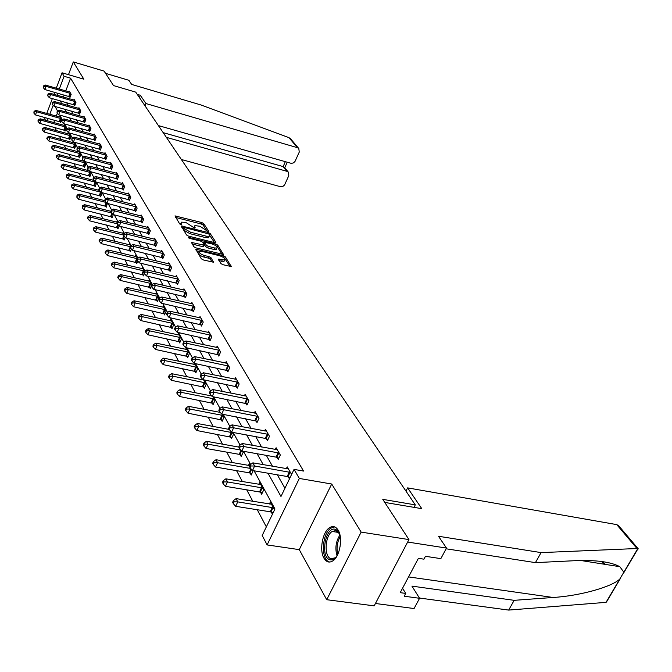 <?xml version="1.0" encoding="UTF-8"?>
<svg xmlns="http://www.w3.org/2000/svg" width="672" height="672" viewBox="0 0 672 672"><rect width="100%" height="100%" fill="white"/><g stroke="black" fill="none" stroke-linecap="round" stroke-linejoin="round"><path stroke-width="1.01" d="M208.009 231.496L208.69 231.244L203.734 223.633L201.844 222.558L175.006 215.897L179.651 223.894L180.995 224.658L181.7 224.414L181.087 223.415L181.356 222.163L184.313 222.298L186.488 222.852L194.569 228.094L195.258 227.842L194.628 226.85L194.888 225.59L199.937 226.271L208.009 231.496M338.142 530.149C335.714 526.378 332.791 525.596 329.372 527.797C322.426 532.174 319.192 550.486 324.005 558.272C326.474 562.296 329.515 563.102 333.119 560.675C340.015 556.055 343.039 537.6 338.142 530.149M220.861 263.533L222.86 264.684L231.277 266.549L225.406 256.914L223.432 255.78L195.72 249.161L201.323 258.787L203.339 259.946L213.469 262.214L211.067 257.804L209.076 256.662L204.532 255.553C200.231 254.033 198.551 252.622 199.475 251.311L201.928 251.404L219.584 255.738C223.868 257.258 225.548 258.67 224.624 259.98L218.425 259.123L220.861 263.533M408.946 539.582L374.186 605.858L326.701 599.701L361.15 532.106L408.946 539.582L382.771 499.355L415.288 504.874L135.727 92.123L113.526 85.588L104.101 71.106L73.29 61.916L83.857 79.187L62.042 72.786L64.092 76.289L70.577 78.187L303.576 471.064L294.042 469.392L299.334 478.447L267.112 544.925L262.189 535.483L274.957 508.99L254.1 470.812M361.15 532.106L331.716 484.025L299.334 478.447M214.931 242.701L215.905 242.323L210.26 233.654L208.345 232.562L181.238 225.91L186.547 234.99L188.488 236.099L214.931 242.701M217.728 245.12L223.44 254.478L195.804 247.85L193.83 246.716L191.537 242.449L204.221 245.213L202.717 242.264L200.76 241.147L189.512 238.342L188.21 237.266L215.779 244.012L217.728 245.12L217.09 246.574L222.13 254.335M73.29 61.916L68.477 74.676M413.994 507.352L415.288 504.874M70.577 78.187L65.755 90.922M64.193 95.063L63.479 97.096M66.629 102.656L68.216 105.445M71.4 111.073L73.063 114.005M76.289 119.708L78.028 122.783M81.295 128.554L83.126 131.788M86.436 137.626L88.351 141.019M91.703 146.933L93.719 150.494M97.112 156.484L99.221 160.222M102.665 166.295L104.882 170.209M108.36 176.358L110.687 180.466M114.215 186.698L116.659 191.008M120.238 197.333L122.791 201.852M126.42 208.253L129.1 212.99M132.779 219.492L135.593 224.456M139.322 231.05L142.279 236.258M146.059 242.945L149.159 248.413M152.998 255.192L156.24 260.929M160.138 267.817L163.548 273.832M167.504 280.82L171.074 287.129M175.09 294.227L178.844 300.846M182.927 308.053L186.858 315.008M191.008 322.325L195.14 329.624M199.349 337.067L203.692 344.728M207.967 352.288L212.528 360.343M216.88 368.029L221.668 376.488M226.094 384.3L231.126 393.196M235.628 401.142L240.92 410.491M245.498 418.58L251.068 428.417M255.73 436.649L261.593 446.998M266.339 455.381L272.504 466.276M277.334 474.81L284.945 488.258M69.493 96.642L69.98 97.482L71.182 94.324L69.376 91.216L69.124 91.888M74.231 104.866L74.726 105.731L75.944 102.539L74.096 99.355L73.836 100.052M79.078 113.299L79.59 114.181L80.825 110.956L78.935 107.688L78.658 108.402M84.05 121.934L84.571 122.842L85.831 119.582L83.891 116.239L83.605 116.97M89.141 130.788L89.678 131.72L90.955 128.419L88.973 124.992L88.679 125.748M94.366 139.868L94.912 140.826L96.214 137.491L94.172 133.98L93.878 134.753M99.725 149.184L100.288 150.158L101.606 146.79L99.515 143.186L99.204 143.984M105.218 158.735L105.798 159.743L107.142 156.341L105 152.636L104.672 153.46M110.863 168.546L111.46 169.579L112.829 166.135L110.62 162.338L110.292 163.187M116.659 178.618L117.272 179.676L118.658 176.198L116.399 172.301L116.054 173.166M122.615 188.958L123.236 190.05L124.656 186.539L122.329 182.532L121.968 183.422M128.73 199.592L129.377 200.71L130.813 197.156L128.428 193.04L128.05 193.964M135.013 210.521L135.677 211.672L137.147 208.076L134.686 203.843L134.299 204.792M141.481 221.752L142.162 222.936L143.657 219.307L141.128 214.948L140.725 215.93M148.134 233.31L148.831 234.528L150.352 230.857L147.756 226.372L147.336 227.388M154.972 245.204L155.694 246.464L157.248 242.743L154.568 238.132L154.14 239.173M162.019 257.452L162.767 258.745L164.346 254.99L161.591 250.236L161.137 251.311M169.277 270.068L170.05 271.396L171.654 267.599L168.815 262.702L168.344 263.819M176.761 283.063L177.551 284.441L179.189 280.594L176.266 275.545L175.778 276.696M184.472 296.47L185.287 297.881L186.959 293.992L183.943 288.784L183.431 289.976M192.427 310.288L193.259 311.749L194.972 307.81L191.864 302.442L191.327 303.677M200.626 324.551L201.499 326.054L203.246 322.073L200.029 316.529L199.475 317.814M209.101 339.276L210 340.83L211.781 336.798L208.463 331.078L207.883 332.405M217.854 354.488L218.778 356.093L220.601 352.01L217.174 346.097L216.569 347.474M226.901 370.213L227.858 371.868L229.723 367.735L226.178 361.628L225.54 363.048M236.258 386.467L237.241 388.181L239.148 383.998L235.486 377.681L234.814 379.159M245.935 403.284L246.96 405.065L248.909 400.823L245.12 394.288L244.406 395.825M255.956 420.706L257.015 422.545L259.014 418.253L255.083 411.474L254.344 413.078M266.339 438.74L267.431 440.656L269.48 436.304L265.406 429.282L264.625 430.954M277.099 457.447L278.233 459.421L280.333 455.02L276.108 447.737L275.285 449.484M288.254 476.843L289.439 478.901L291.589 474.432L287.213 466.88L286.339 468.695M54.785 127.504L56.456 130.645M59.38 136.172L61.127 139.474M64.092 145.068L65.915 148.512M68.922 154.182L70.829 157.786M73.87 163.523L75.869 167.294M78.943 173.107L81.035 177.055M84.151 182.935L86.344 187.068M89.502 193.032L91.787 197.35M94.987 203.389L97.381 207.908M100.624 214.032L103.127 218.753M106.42 224.969L109.032 229.908M112.367 236.2L115.105 241.374M118.49 247.758L121.355 253.168M124.782 259.644L127.781 265.297M131.267 271.874L134.4 277.796M137.936 284.458L141.212 290.657M144.799 297.427L148.235 303.912M151.88 310.783L155.476 317.579M159.172 324.559L162.943 331.674M166.698 338.755L170.646 346.214M174.46 353.413L178.592 361.217M182.465 368.533L186.808 376.723M190.747 384.157L195.292 392.742M199.298 400.302L204.061 409.307M208.135 416.993L213.142 426.443M217.283 434.263L222.541 444.175M226.75 452.138L232.268 462.546M236.561 470.652L242.357 481.589M246.725 489.838L252.815 501.337M257.267 509.737L266.339 526.865M57.322 113.24L56.246 116.088M54.676 120.238L53.794 122.564M59.959 121.766L60.43 122.632L61.614 119.507L59.867 116.306L59.598 117.02M64.546 130.242L65.033 131.132L66.234 127.974L64.445 124.698L64.168 125.429M69.25 138.919L69.745 139.835L70.963 136.651L69.132 133.291L68.846 134.039M74.063 147.815L74.567 148.756L75.81 145.53L73.945 142.111M73.634 142.859L73.928 142.111M79.002 156.937L79.514 157.895L80.783 154.644L79.153 151.662M84.059 166.286L84.588 167.269L85.873 163.985L84.504 161.465M89.25 175.871L89.796 176.879L91.098 173.561L89.989 171.528M94.576 185.707L95.138 186.74L96.457 183.389L95.634 181.868M100.036 195.804L100.615 196.862L101.959 193.477L101.43 192.494M105.647 206.161L106.235 207.253L107.386 203.423M111.409 216.804L112.014 217.921L113.35 214.62M110.779 211.277L111.233 210.47M117.331 227.732L117.953 228.892L119.154 225.926M116.668 222.121L117.054 221.147L117.508 221.97M123.413 238.972L124.051 240.156L125.202 237.325M122.716 233.26L123.119 232.26L123.967 233.814M129.662 250.522L130.326 251.74L131.426 249.052M128.932 244.709L129.352 243.684L130.62 246.011M136.097 262.399L136.769 263.651L137.819 261.122M135.316 256.494L135.752 255.427L137.474 258.577M142.708 274.63L143.413 275.915L144.413 273.521M141.893 268.607L142.346 267.515L144.539 271.53M149.52 287.204L150.242 288.532L151.796 284.836L149.134 279.955L148.663 281.081M156.534 300.166L157.273 301.535L158.861 297.788L156.122 292.765L155.627 293.933M163.766 313.513L164.522 314.916L166.144 311.136L163.313 305.953L162.8 307.163M171.209 327.272L171.998 328.717L173.645 324.895L170.73 319.553L170.192 320.804M178.895 341.452L179.701 342.955L181.381 339.083L178.382 333.572L177.82 334.866M186.816 356.093L187.648 357.638L189.37 353.716L186.27 348.037L185.682 349.373M194.989 371.196L195.854 372.792L197.61 368.827L194.678 363.451M193.796 364.35L194.233 363.359M203.44 386.795L204.33 388.441L206.119 384.434L203.582 379.781M202.171 379.806L202.49 379.1M212.159 402.914L213.083 404.62L214.914 400.554L212.797 396.682M210.832 395.783L211.058 395.262M221.18 419.58L222.138 421.336L224.011 417.228L222.348 414.179M230.513 436.808L231.496 438.631L233.419 434.473L232.243 432.314M240.173 454.65L241.189 456.54L243.155 452.323L242.5 451.13M238.594 447.065L239.509 445.645M250.169 473.122L251.227 475.079L253.151 470.652M248.497 465.368L249.32 463.621L250.102 465.058M260.534 492.265L261.626 494.29L263.684 489.972L259.627 482.521L258.762 484.336M271.278 512.114L272.42 514.214L274.529 509.838L270.312 502.11L269.396 504.008M331.716 484.025L299.267 549.637L326.701 599.701M299.267 549.637L267.112 544.925M45.469 120.263L44.747 118.868L45.209 117.617M267.985 473.206L280.98 496.482L294.042 469.392M57.725 93.215L57.019 95.248M60.119 100.8L61.681 103.597M64.814 109.225L66.452 112.157M69.636 117.852L71.35 120.926M74.567 126.689L76.373 129.923M79.632 135.761L81.53 139.154M84.832 145.068L86.814 148.63M90.157 154.619L92.24 158.348M95.634 164.422L97.818 168.336M101.254 174.485L103.538 178.601M107.024 184.834L109.427 189.143M112.955 195.46L115.475 199.979M119.053 206.388L121.699 211.126M125.328 217.619L128.1 222.592M131.779 229.186L134.686 234.394M138.424 241.088L141.473 246.557M145.261 253.336L148.462 259.073M152.309 265.961L155.669 271.984M159.575 278.972L163.094 285.289M167.059 292.387L170.764 299.015M174.787 306.23L178.668 313.186M182.759 320.51L186.833 327.818M190.991 335.261L195.275 342.938M199.5 350.507L203.994 358.562M208.295 366.257L213.024 374.732M217.392 382.553L222.356 391.457M226.8 399.42L232.025 408.778M236.552 416.884L242.046 426.728M246.649 434.977L252.437 445.343M257.124 453.734L263.214 464.654M64.092 76.289L59.287 89.057M46.78 113.45L52.349 98.599M53.936 94.366L54.701 92.35M56.263 88.192L62.042 72.786M53.189 105.277L49.795 114.29M48.233 118.457L47.351 120.784M250.631 464.453L243.44 451.298M240.03 445.049L233.167 432.491M229.816 426.359L223.264 414.355M219.971 408.332L213.704 396.858M210.47 390.936L204.473 379.957M201.298 374.144L195.552 363.636M192.427 357.916L186.934 347.852M183.859 342.233L178.592 332.59M175.577 327.062L170.528 317.822M167.555 312.379L162.716 303.526M159.793 298.166L155.148 289.666M152.267 284.399L147.815 276.242M144.976 271.051L140.7 263.222M137.903 258.107L133.795 250.589M131.048 245.549L127.1 238.325M124.387 233.36L120.599 226.422M117.919 221.525L114.282 214.855M111.644 210.034L108.142 203.616M105.538 198.862L102.169 192.688M99.607 188L96.365 182.062M93.836 177.433L90.712 171.713M88.217 167.152L85.218 161.65M82.757 157.147L79.859 151.847M77.431 147.412L74.642 142.304M72.248 137.92L69.56 133.006M67.2 128.671L64.613 123.934M62.278 119.666L59.783 115.097M57.481 110.88L55.07 106.478M63.445 97.028L56.986 95.189M194.477 226.556L193.796 227.783M180.944 223.146L180.264 224.372M207.001 231.042L203.12 225.061L201.239 223.986L175.661 217.468M183.532 227.909L181.885 227.489M214.511 242.6L209.269 234.73M208.757 233.94L183.767 227.346L184.363 228.682L190.537 232.218L206.321 236.183L209.185 236.309L209.446 234.998L208.757 233.94M183.212 228.791L183.708 227.623M208.992 236.762L208.564 237.762L205.699 237.636L189.916 233.68L183.75 230.143L183.086 229.085M192.175 244.054L202.684 246.649L203.734 246.355M202.801 242.399L204.649 242.852M214.494 247.943L216.871 248.044C217.745 246.775 216.082 245.398 211.898 243.919L204.868 242.357L206.38 245.297L208.345 246.414L214.494 247.943L213.856 249.413L216.233 249.514L216.619 248.632M204.725 242.684L204.145 244.247L204.775 242.777M213.856 249.413L207.707 247.892L205.75 246.767L204.145 244.247M217.09 246.574L215.855 245.708M224.381 260.534L223.978 261.458L219.072 260.744M199.08 252.244L198.836 252.806C197.904 254.117 199.592 255.536 203.885 257.048L204.532 255.553M212.184 262.088L210.42 259.3L208.429 258.157L203.885 257.048M199.198 251.471L196.35 250.774M229.967 266.406L224.759 258.384L223.549 257.519M60.337 117.172L35.927 110.426L36.616 111.762L35.44 114.912L60.656 122.052M34.339 111.829L34.07 111.3L33.869 113.089L34.339 111.829L36.616 111.762L61.144 118.642M34.07 111.3L35.927 110.426M35.44 114.912L33.869 113.089M70.694 93.475L46.082 86.352L45.377 85.058L69.863 92.047M70.19 96.928L44.89 89.544L46.082 86.352L43.798 86.428L43.512 85.907L43.319 87.704L43.798 86.428M43.319 87.704L44.89 89.544M45.377 85.058L43.512 85.907M337.487 555.005C335.168 558.768 332.665 560.347 329.986 559.734C319.981 557.626 325.349 526.159 335.152 529.292C337.453 529.939 339.125 532.14 340.15 535.886M339.444 533.753L335.916 530.561L332.144 531.46C324.752 535.987 323.912 557.374 331.136 558.743L335.168 557.785L336.227 556.844M412.112 570.192L412.482 569.495M334.732 526.915L330.901 528.142C321.737 533.719 320.645 560.246 329.608 561.994M158.39 125.588L291.337 163.38L293.345 162.926L294.966 161.524L299.25 152.099L298.796 148.504L297.452 147.689L288.952 137.642L290.674 138.928M288.952 137.642L201.088 105.008L131.67 84.428L128.864 80.287L105.563 73.357M181.356 159.491L280.938 186.833L282.946 186.371L284.558 184.976L288.784 175.669L288.38 172.192L286.978 171.335L283.164 166.597L284.525 167.42M166.362 137.348L286.978 171.335M145.018 105.84L145.933 103.538L297.452 147.689M139.39 97.532L140.297 95.256L145.933 103.538M137.248 94.366L140.297 95.256M163.162 132.636L283.164 166.597L285.298 161.759M637.064 549.864L638.282 548.864L636.98 548.52L541.086 552.611L438.48 536.256L446.51 548.083L440.849 558.634L425.452 556.307L423.931 559.171L418.387 558.348L400.201 592.662L405.728 593.41L404.233 596.215L419.572 598.29L411.936 586.118L514.164 600.331L508.662 610.084L605.119 602.431L606.421 602.095L609.126 597.106M514.164 600.331L553.106 597.475C579.961 595.896 611.965 586.841 619.802 579.046L623.851 572.208L619.828 566.698C610.772 561.8 595.577 559.81 574.241 560.725L535.433 562.632L446.124 548.789M419.572 598.29L414.07 608.538L375.43 603.49L407.652 542.044L446.51 548.083M508.662 610.084L419.42 598.038M384.762 502.421L421.789 508.67L407.635 487.88L616.736 524.614L618.668 525.731M407.635 487.88L405.964 491.114M541.086 552.611L535.433 562.632M405.728 593.41L402.536 588.252M64.924 125.58L40.261 118.826L40.958 120.187L39.766 123.379L65.26 130.528M38.657 120.254L38.38 119.708L37.901 120.985L38.186 121.531L38.657 120.254L40.958 120.187L65.747 127.084M38.38 119.708L40.261 118.826M39.766 123.379L38.186 121.531M69.628 134.19L44.696 127.428L45.419 128.831L44.201 132.048L69.98 139.222M43.084 128.898L42.798 128.335L42.311 129.62L42.596 130.183L43.084 128.898L45.419 128.831L70.468 135.736M42.798 128.335L44.696 127.428M44.201 132.048L42.596 130.183M75.449 101.674L50.576 94.525L49.846 93.198L74.592 100.212M74.945 105.16L49.367 97.751L50.576 94.525L48.258 94.601L47.964 94.072L47.771 95.886L48.258 94.601M47.771 95.886L49.367 97.751M49.846 93.198L47.964 94.072M80.312 110.074L55.18 102.9L54.432 101.548L79.447 108.57M79.808 113.593L53.945 106.159L55.18 102.9L52.828 102.976L52.534 102.43L52.332 104.278L52.828 102.976M52.332 104.278L53.945 106.159M54.432 101.548L52.534 102.43M74.441 143.018L49.241 136.248L49.98 137.676L48.745 140.927L74.81 148.126M47.62 137.743L47.326 137.172L46.83 138.474L47.124 139.045L47.62 137.743L49.98 137.676L75.306 144.606M47.326 137.172L49.241 136.248M48.745 140.927L47.124 139.045M79.372 152.065L53.903 145.286L54.659 146.756L53.407 150.041L79.766 157.248M52.265 146.815L51.962 146.227L51.769 148.134L52.265 146.815L54.659 146.756L80.262 153.686M51.962 146.227L53.903 145.286M53.407 150.041L51.769 148.134M83.958 161.272L58.674 154.552L59.455 156.064L58.187 159.373L84.848 166.606M57.028 156.122L56.725 155.518L56.213 156.845L56.524 157.45L57.028 156.122L59.455 156.064L85.344 163.002M56.725 155.518L58.674 154.552M58.187 159.373L56.524 157.45M85.302 118.675L59.892 111.485L59.128 110.099L84.412 117.138M84.798 122.245L58.649 114.778L59.892 111.485L57.515 111.56L57.212 111.006L57.011 112.879L57.515 111.56M57.011 112.879L58.649 114.778M59.128 110.099L57.212 111.006M90.418 127.495L64.73 120.288L63.941 118.868L89.502 125.916M89.914 131.107L63.462 123.623L64.73 120.288L62.32 120.364L62.009 119.792L61.807 121.691L62.32 120.364M61.807 121.691L63.462 123.623M63.941 118.868L62.009 119.792M95.659 136.542L69.686 129.326L68.888 127.856L94.727 134.921M95.164 140.188L68.401 132.686L69.686 129.326L67.242 129.394L66.923 128.806L66.73 130.738L67.242 129.394M66.73 130.738L68.401 132.686M68.888 127.856L66.923 128.806M88.922 170.73L63.58 164.06L64.378 165.606L63.084 168.958L90.065 176.198M61.916 165.665L61.606 165.052L61.085 166.387L61.404 167.009L61.916 165.665L64.378 165.606L90.552 172.553M61.606 165.052L63.58 164.06M63.084 168.958L61.404 167.009M101.044 145.816L74.777 138.592L73.954 137.088L100.078 144.161M100.54 149.512L73.466 141.985L74.777 138.592L72.299 138.659L71.971 138.054L71.778 140.011L72.299 138.659M71.778 140.011L73.466 141.985M73.954 137.088L71.971 138.054M94.004 180.432L68.611 173.813L69.426 175.4L68.116 178.786L95.407 186.043M66.94 175.459L66.612 174.829L66.41 176.812L66.94 175.459L69.426 175.4L95.894 182.356M66.612 174.829L68.611 173.813M68.116 178.786L66.41 176.812M106.562 155.341L80.002 148.1L79.153 146.555L105.571 153.636M106.067 159.079L78.674 151.528L80.002 148.1L77.49 148.159L77.154 147.546L76.961 149.537L77.49 148.159M76.961 149.537L78.674 151.528M79.153 146.555L77.154 147.546M99.212 190.378L73.769 183.826L74.609 185.455L73.282 188.882L100.901 196.148M72.089 185.514L71.753 184.859L71.551 186.883L72.089 185.514L74.609 185.455L100.766 192.184M71.753 184.859L73.769 183.826M73.282 188.882L71.551 186.883M112.232 165.11L85.361 157.861L84.496 156.282L111.216 163.363M111.728 168.899L84.008 161.33L85.361 157.861L82.816 157.928L82.471 157.29L82.278 159.314L82.816 157.928M82.278 159.314L84.008 161.33M84.496 156.282L82.471 157.29M104.765 200.651L79.069 194.107L79.934 195.787L78.582 199.24L106.537 206.514M77.372 195.838L77.028 195.166L76.835 197.224L77.372 195.838L79.934 195.787L106.142 202.44M77.028 195.166L79.069 194.107M78.582 199.24L76.835 197.224M118.045 175.148L90.871 167.891L89.981 166.261L117.004 173.351M117.55 178.979L89.494 171.394L90.871 167.891L88.292 167.95L87.931 167.303L87.738 169.352L88.292 167.95M87.738 169.352L89.494 171.394M89.981 166.261L87.931 167.303M110.897 211.302L84.521 204.674L85.403 206.388L84.025 209.891L112.316 217.165M82.807 206.447L82.454 205.758L82.253 207.841L82.807 206.447L85.403 206.388L111.661 212.982M82.454 205.758L84.521 204.674M84.025 209.891L82.253 207.841M124.026 185.455L96.533 178.189L95.609 176.518L122.951 183.607M123.53 189.328L95.13 181.734L96.533 178.189L93.912 178.248L93.542 177.584L92.988 179.004L93.349 179.668L93.912 178.248M93.349 179.668L95.13 181.734M95.609 176.518L93.542 177.584M117.39 222.272L90.115 215.527L91.022 217.291L89.62 220.828L118.264 228.11M88.393 217.342L88.024 216.636L87.469 218.047L87.83 218.753L88.393 217.342L91.022 217.291L117.373 223.818M88.024 216.636L90.115 215.527M89.62 220.828L87.83 218.753M130.166 196.039L102.346 188.782L101.405 187.06L129.066 194.149M129.671 199.97L100.918 192.368L102.346 188.782L99.691 188.84L99.313 188.152L98.742 189.58L99.12 190.268L99.691 188.84M99.12 190.268L100.918 192.368M101.405 187.06L99.313 188.152M123.757 233.436L95.861 226.682L96.802 228.497L95.374 232.067L124.379 239.358M94.13 228.539L93.752 227.816L93.19 229.244L93.559 229.975L94.13 228.539L96.802 228.497L123.472 235.015L123.892 235.805L124.505 234.301L124.085 233.528L123.472 235.032M93.752 227.816L95.861 226.682M95.374 232.067L93.559 229.975M136.483 206.934L108.326 199.668L107.36 197.904L135.349 204.977M135.988 210.907L106.873 203.297L108.326 199.668L105.63 199.718L105.244 199.013L104.664 200.466L105.05 201.172L105.63 199.718M105.05 201.172L106.873 203.297M107.36 197.904L105.244 199.013M130.007 244.885L101.774 238.148L102.74 240.022L101.287 243.634L130.662 250.916M100.027 240.064L99.649 239.316L99.07 240.761L99.448 241.508L100.027 240.064L102.74 240.022L130.343 246.674M99.649 239.316L101.774 238.148M101.287 243.634L99.448 241.508M142.968 218.123L114.475 210.865L113.484 209.051L141.809 216.124M142.481 222.155L113.005 214.536L114.475 210.865L111.745 210.916L111.342 210.193L110.754 211.655L111.149 212.386L111.745 210.916M111.149 212.386L113.005 214.536M113.484 209.051L111.342 210.193M136.433 256.67L107.864 249.95L108.856 251.874L107.369 255.528L137.122 262.811M106.1 251.916L105.706 251.143L105.118 252.605L105.512 253.378L106.1 251.916L108.856 251.874L137.407 258.72M105.706 251.143L107.864 249.95M107.369 255.528L105.512 253.378M149.646 229.648L120.809 222.39L119.784 220.517L148.453 227.581M149.167 233.722L119.305 226.103L120.809 222.39L118.028 222.44L117.617 221.693L117.02 223.171L117.432 223.927L118.028 222.44M117.432 223.927L119.305 226.103M119.784 220.517L117.617 221.693M143.044 268.792L114.122 262.097L115.147 264.079L113.635 267.767L143.774 275.05M112.35 264.113L111.947 263.323L111.342 264.802L111.745 265.591L112.35 264.113L115.147 264.079L144.236 270.976M111.947 263.323L114.122 262.097M113.635 267.767L111.745 265.591M156.526 241.5L127.327 234.251L126.269 232.327L155.291 239.375M156.047 245.633L125.79 238.006L127.327 234.251L124.505 234.301M123.892 235.805L125.79 238.006M126.269 232.327L124.085 233.528M149.848 281.266L120.574 274.596L121.624 276.637L120.086 280.375L150.62 287.641M118.784 276.671L118.364 275.856L117.751 277.351L118.171 278.166L118.784 276.671L121.624 276.637L151.074 283.517M118.364 275.856L120.574 274.596M120.086 280.375L118.171 278.166M163.598 253.697L134.039 246.473L132.947 244.49L162.33 251.513M163.128 257.888L132.476 250.27L134.039 246.473L131.166 246.515L130.738 245.725L130.116 247.237L130.544 248.035L131.166 246.515M130.544 248.035L132.476 250.27M132.947 244.49L130.738 245.725M156.853 294.109L127.21 287.482L128.293 289.582L126.722 293.362L157.668 300.611M125.412 289.607L124.975 288.767L124.354 290.279L124.782 291.119L125.412 289.607L128.293 289.582L158.122 296.428M124.975 288.767L127.21 287.482M126.722 293.362L124.782 291.119M170.89 266.272L140.952 259.056L139.826 257.015L169.579 264.02M170.419 270.522L139.356 262.903L140.952 259.056L138.037 259.098L137.592 258.283L136.954 259.82L137.399 260.635L138.037 259.098M137.399 260.635L139.356 262.903M139.826 257.015L137.592 258.283M164.077 307.348L134.056 300.754L135.173 302.912L133.568 306.743L164.934 313.975M132.241 302.946L131.796 302.072L131.158 303.601L131.603 304.475L132.241 302.946L135.173 302.912L165.379 309.733M131.796 302.072L134.056 300.754M133.568 306.743L131.603 304.475M178.399 279.224L148.075 272.034L146.924 269.934L177.055 276.906M177.937 283.534L146.454 275.923L148.075 272.034L145.118 272.076L144.656 271.228L144.01 272.782L144.472 273.63L145.118 272.076M144.472 273.63L146.454 275.923M146.924 269.934L144.656 271.228M171.511 320.989L141.112 314.437L142.262 316.663L140.624 320.536L172.418 327.743M139.28 316.688L138.827 315.798L138.172 317.344L138.634 318.234L139.28 316.688L142.262 316.663L172.855 323.45M138.827 315.798L141.112 314.437M140.624 320.536L138.634 318.234M186.144 292.58L155.425 285.415L154.232 283.248L184.758 290.186M185.682 296.948L153.77 289.355L155.425 285.415L152.418 285.449L151.948 284.584L151.284 286.154L151.763 287.028L152.418 285.449M151.763 287.028L153.77 289.355M154.232 283.248L151.948 284.584M179.189 335.051L148.386 328.549L149.57 330.851L147.907 334.765L180.138 341.947M146.546 330.868L146.076 329.944L145.412 331.514L145.883 332.438L146.546 330.868L149.57 330.851L180.566 337.588M146.076 329.944L148.386 328.549M147.907 334.765L145.883 332.438M194.132 306.356L163.01 299.225L161.784 296.982L192.696 303.887M193.679 310.783L161.322 303.206L163.01 299.225L159.953 299.258L159.466 298.36L158.794 299.947L159.281 300.846L159.953 299.258M159.281 300.846L161.322 303.206M161.784 296.982L159.466 298.36M187.102 349.558L155.896 343.115L157.122 345.492L155.417 349.448L188.11 356.597M154.039 345.5L153.552 344.551L152.872 346.139L153.359 347.088L154.039 345.5L157.122 345.492L188.53 352.178M153.552 344.551L155.896 343.115M155.417 349.448L153.359 347.088M202.373 320.569L170.839 313.48L169.571 311.17L200.894 318.024M201.928 325.063L169.117 317.512L170.839 313.48L167.731 313.505L167.227 312.581L166.538 314.194L167.042 315.118L167.731 313.505M167.042 315.118L169.117 317.512M169.571 311.17L167.227 312.581M195.266 364.535L163.649 358.151L164.909 360.604L163.178 364.61L196.333 371.717M161.784 360.612L161.28 359.629L160.583 361.234L161.087 362.216L161.784 360.612L164.909 360.604L196.745 367.24M161.28 359.629L163.649 358.151M163.178 364.61L161.087 362.216M210.882 335.244L178.928 328.205L177.618 325.811L209.353 332.615M210.454 339.805L177.164 332.287L178.928 328.205L175.762 328.222L175.241 327.264L174.535 328.894L175.064 329.86L175.762 328.222M175.064 329.86L177.164 332.287M177.618 325.811L175.241 327.264M203.7 379.999L171.654 373.682L172.964 376.219L171.192 380.276L204.826 387.332M169.772 376.219L169.26 375.203L168.546 376.832L169.067 377.849L169.772 376.219L172.964 376.219L205.229 382.788M169.26 375.203L171.654 373.682M171.192 380.276L169.067 377.849M219.677 350.406L187.286 343.417L185.926 340.948L218.098 347.684M219.257 355.034L185.48 347.55L187.286 343.417L184.069 343.434L183.523 342.443L182.809 344.098L183.347 345.089L184.069 343.434M183.347 345.089L185.48 347.55M185.926 340.948L183.523 342.443M211.655 395.942L179.928 389.735L181.28 392.356L179.474 396.463L213.604 403.469M178.038 392.356L177.5 391.306L176.778 392.952L177.316 394.002L178.038 392.356L181.28 392.356L213.99 398.857M177.5 391.306L179.928 389.735M179.474 396.463L177.316 394.002M228.766 366.08L195.922 359.15L194.519 356.588L227.128 363.266M228.354 370.776L194.082 363.334L195.922 359.15L192.646 359.159L192.091 358.134L191.352 359.806L191.915 360.83L192.646 359.159M191.915 360.83L194.082 363.334M194.519 356.588L192.091 358.134M220.273 412.398L188.488 406.333L189.89 409.046L188.034 413.213L222.676 420.151M186.589 409.046L186.035 407.954L185.296 409.618L185.85 410.71L186.589 409.046L189.89 409.046L223.054 415.472M186.035 407.954L188.488 406.333M188.034 413.213L185.85 410.71M238.157 382.284L204.868 375.421L203.414 372.775L236.468 379.378M237.762 387.055L202.978 379.655L204.868 375.421L201.524 375.421L200.953 374.363L200.197 376.06L200.777 377.118L201.524 375.421M200.777 377.118L202.978 379.655M203.414 372.775L200.953 374.363M229.228 429.416L197.35 423.511L198.794 426.325L196.896 430.534L232.067 437.405M195.434 426.308L194.855 425.183L194.099 426.871L194.678 427.997L195.434 426.308L198.794 426.325L232.428 432.659M194.855 425.183L197.35 423.511M196.896 430.534L194.678 427.997M247.884 399.05L214.116 392.263L212.612 389.525L246.137 396.043M247.498 403.897L212.184 396.556L214.116 392.263L210.714 392.263L210.118 391.163L209.353 392.885L209.95 393.985L210.714 392.263M209.95 393.985L212.184 396.556M212.612 389.525L210.118 391.163M238.837 447.09L239.509 448.316L240.332 446.527L239.669 445.301L238.837 447.09L206.514 441.302L208.018 444.209L206.077 448.476L239.156 454.331L241.786 455.272M204.59 444.184L203.994 443.024L203.221 444.73L203.818 445.897L204.59 444.184L208.018 444.209L241.08 450.114M203.994 443.024L206.514 441.302M206.077 448.476L203.818 445.897M257.947 416.413L223.7 409.71L222.138 406.879L256.141 413.297M257.578 421.336L221.726 414.061L223.7 409.71L220.24 409.702L219.618 408.568L218.828 410.306L219.45 411.449L220.24 409.702M219.45 411.449L221.726 414.061M222.138 406.879L219.618 408.568M249.85 465.587L216.014 459.724L217.568 462.739L215.586 467.057L249.136 472.802L251.849 473.76M214.082 462.714L213.461 461.504L212.671 463.226L213.284 464.436L214.082 462.714L217.568 462.739L250.69 468.46M213.461 461.504L216.014 459.724M215.586 467.057L213.284 464.436M268.38 434.398L233.629 427.795L232.016 424.855L266.507 431.164M268.027 439.396L265.297 438.413L231.605 432.205L233.629 427.795L230.101 427.778L229.463 426.602L228.656 428.366L229.295 429.542L230.101 427.778M229.295 429.542L231.605 432.205M232.016 424.855L229.463 426.602M260.711 484.52L225.859 478.825L227.472 481.95L225.439 486.326L259.484 491.946L262.282 492.929M223.919 481.916L223.272 480.665L222.466 482.412L223.104 483.664L223.919 481.916L227.472 481.95L262.584 487.948M223.272 480.665L225.859 478.825M225.439 486.326L223.104 483.664M279.191 453.046L243.936 446.552L242.256 443.495L277.242 449.694M278.855 458.119L276.041 457.111L241.861 451.013L243.936 446.552L240.332 446.527M239.509 448.316L241.861 451.013M242.256 443.495L239.669 445.301M271.438 504.185L236.074 498.632L237.745 501.883L235.662 506.31L270.211 511.787L273.101 512.803M234.125 501.833L233.453 500.539L232.621 502.312L233.285 503.605L234.125 501.833L237.745 501.883L273.386 507.746M233.453 500.539L236.074 498.632M235.662 506.31L233.285 503.605M290.405 472.382L254.621 466.015L252.882 462.848L288.389 468.905M290.094 477.548L287.179 476.507L252.496 470.534L254.621 466.015L250.95 465.982L250.261 464.713L249.413 466.519L250.102 467.796L250.95 465.982M250.102 467.796L252.496 470.534M252.882 462.848L250.261 464.713M194.158 227.959L194.628 226.85M180.617 224.532L181.087 223.415M175.442 217.115L175.93 215.939M201.239 223.986L201.844 222.558M203.12 225.061L203.734 223.633M181.667 227.136L182.171 225.952M207.992 233.386L208.345 232.562M209.639 235.099L210.26 233.654M215.712 242.777L215.905 242.323M183.75 230.143L184.363 228.682M189.916 233.68L190.537 232.218M205.699 237.636L206.321 236.183M223.331 254.503L223.532 254.033M191.948 243.692L192.461 242.483M202.684 246.649L203.314 245.171M188.58 237.947L188.857 237.3M215.225 245.297L215.779 244.012M205.75 246.767L206.38 245.297M207.707 247.892L208.345 246.414M218.803 260.333L219.316 259.165M221.609 261.366L222.256 259.879M208.429 258.157L209.076 256.662M210.42 259.3L211.067 257.804M213.36 262.248L213.57 261.761M196.123 250.404L196.644 249.194M222.86 257.082L223.432 255.78M224.759 258.384L225.406 256.914M231.16 266.574L231.378 266.087M59.245 121.506L60.43 118.381M59.749 121.682L60.934 118.558M70.484 93.391L69.283 96.558M69.98 93.215L68.779 96.382M337.025 555.744C334.883 548.36 335.84 541.464 339.906 535.038M340.259 536.542C337.142 542.144 336.311 548.092 337.772 554.4M606.102 602.221L619.802 579.046M623.851 572.208L637.795 548.621M636.98 548.52L616.736 524.614M603.842 564.161L601.7 561.498M408.551 576.904L553.106 597.475M63.823 129.982L65.033 126.823M64.336 130.158L65.537 127M68.519 138.659L69.737 135.475M69.031 138.835L70.258 135.652M75.239 101.59L74.012 104.782M74.718 101.405L73.5 104.605M80.102 109.981L78.859 113.207M79.582 109.805L78.347 113.03M73.324 147.554L74.567 144.337M73.844 147.731L75.088 144.514M78.254 156.668L79.514 153.418M78.784 156.845L80.044 153.602M83.303 166.018L84.588 162.733M83.84 166.194L85.117 162.91M85.084 118.583L83.832 121.842M84.563 118.406L83.303 121.666M90.199 127.403L88.922 130.696M89.67 127.226L88.393 130.519M95.441 136.45L94.147 139.776M94.903 136.265L93.61 139.591M88.486 175.602L89.788 172.284M89.023 175.778L90.325 172.469M100.817 145.723L99.498 149.092M100.271 145.538L98.952 148.907M93.803 185.438L95.122 182.087M94.349 185.615L95.668 182.263M106.336 155.249L104.992 158.642M105.79 155.056L104.446 158.458M99.254 195.527L100.598 192.142M99.809 195.712L101.119 192.419M111.997 165.018L110.636 168.454M111.443 164.833L110.082 168.269M104.857 205.884L106.201 202.516M105.42 206.069L106.638 203.02M117.818 175.048L116.424 178.525M117.256 174.863L115.861 178.332M110.611 216.527L111.913 213.276M111.174 216.712L112.35 213.78M123.791 185.354L122.38 188.866M123.22 185.17L121.808 188.672M116.516 227.455L117.776 224.33M117.088 227.64L118.222 224.843M129.931 195.947L128.486 199.492M129.352 195.754L127.915 199.307M122.59 238.686L123.816 235.67M123.169 238.879L124.253 236.225M136.24 206.833L134.778 210.42M135.652 206.64L134.19 210.227M128.831 250.236L130.301 246.666M129.419 250.429L130.46 247.884M142.724 218.03L141.238 221.651M142.136 217.837L140.641 221.458M135.248 262.114L136.744 258.502M135.845 262.307L137.34 258.695M149.402 229.547L147.882 233.209M148.798 229.345L147.286 233.016M141.859 274.336L143.38 270.682M142.464 274.529L143.984 270.875M156.274 241.399L154.72 245.104M155.66 241.198L154.115 244.91M148.655 286.919L150.209 283.223M149.268 287.104L150.822 283.416M163.346 253.596L161.767 257.351M162.725 253.403L161.154 257.158M155.66 299.872L157.24 296.134M156.282 300.065L157.861 296.327M170.629 266.171L169.025 269.968M170.008 265.969L168.395 269.766M162.876 313.211L164.489 309.439M163.498 313.412L165.11 309.632M178.139 279.124L176.492 282.962M177.5 278.922L175.862 282.761M170.31 326.97L171.956 323.148M170.948 327.163L172.595 323.341M185.875 292.471L184.204 296.36M185.237 292.27L183.565 296.159M177.979 341.158L179.651 337.285M178.618 341.351L180.298 337.478M193.855 306.247L192.15 310.178M193.208 306.046L191.503 309.977M185.884 355.79L187.597 351.876M186.539 355.984L188.252 352.069M202.096 320.46L200.357 324.442M201.44 320.258L199.693 324.24M194.048 370.894L195.796 366.929M194.712 371.087L196.468 367.13M210.605 335.135L208.824 339.167M209.933 334.933L208.152 338.965M202.482 386.484L204.271 382.477M203.154 386.686L204.943 382.679M219.391 350.297L217.568 354.379M218.711 350.087L216.896 354.169M211.193 402.604L213.016 398.546M211.873 402.805L213.704 398.748M228.472 365.963L226.615 370.096M227.783 365.761L225.926 369.886M220.198 419.261L222.062 415.153M220.895 419.462L222.76 415.355M237.863 382.166L235.964 386.35M237.166 381.965L235.267 386.148M229.513 436.498L231.42 432.34M230.219 436.699L232.126 432.541M247.582 398.941L245.633 403.175M246.876 398.731L244.927 402.965M239.156 454.331L241.097 450.139M239.87 454.532L241.626 450.752M257.645 416.296L255.654 420.588M256.922 416.086L254.932 420.378M249.136 472.802L251.009 468.829M249.866 473.004L251.538 469.442M268.069 434.28L266.028 438.623M267.338 434.07L265.297 438.413M259.484 491.946L261.534 487.628M260.224 492.148L262.273 487.83M278.872 452.92L276.78 457.321M278.132 452.71L276.041 457.111M270.211 511.787L272.311 507.419M270.959 511.997L273.067 507.62M290.086 472.265L287.935 476.717M289.33 472.046L287.179 476.507M329.372 527.797L331.019 528.049M183.154 228.808L183.674 227.564M208.564 237.762L209.185 236.309M203.591 246.683L204.221 245.213M216.233 249.514L216.871 248.044M223.978 261.458L224.624 259.98M338.612 532.459L332.144 531.46M288.38 172.192L284.399 167.269M287.188 162.296L284.785 167.74M298.796 148.504L290.455 138.659M580.835 560.507L619.828 566.698M602.902 561.658L605.077 564.354M638.282 548.864L618.458 525.487M638.005 548.696L623.792 572.729M620.39 578.474L606.421 602.095"/></g></svg>
